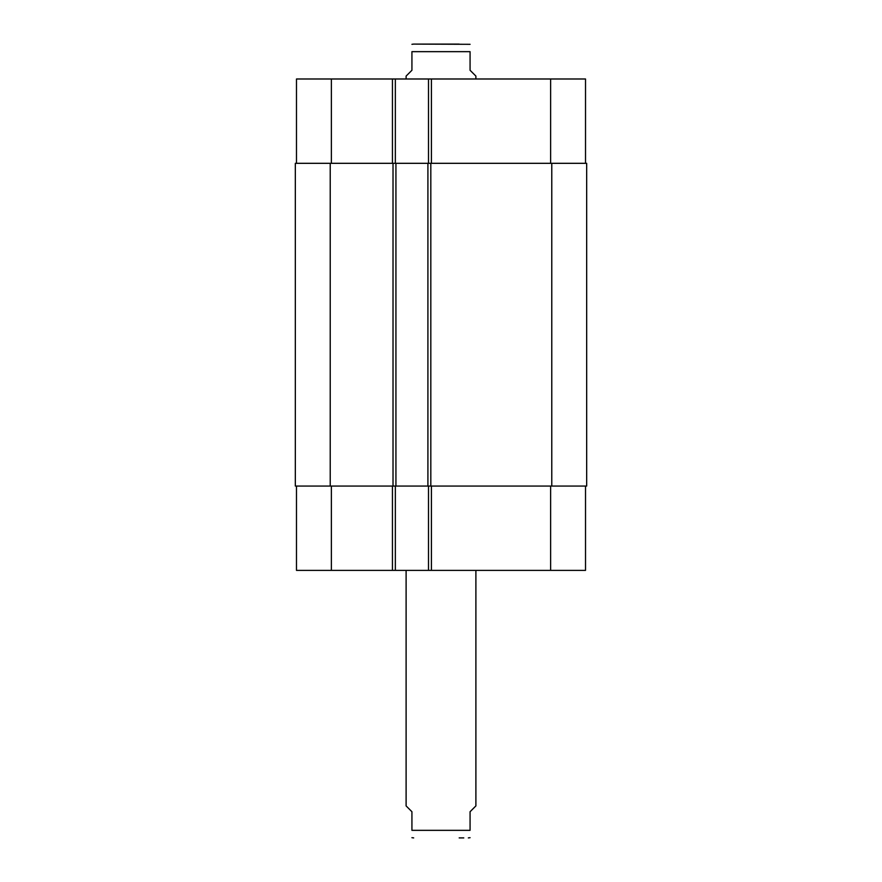 <?xml version="1.0" encoding="UTF-8"?>
<svg xmlns="http://www.w3.org/2000/svg" width="882" height="882" viewBox="0 0 882 882"><rect width="100%" height="100%" fill="white"/><g stroke="black" fill="none" stroke-linecap="round" stroke-linejoin="round"><path stroke-width="1.32" d="M463.778 837.9L459.169 837.9M406.106 570.389L406.106 805.916L411.927 811.727L411.927 830.337C411.927 841.163 411.927 841.163 411.927 830.337L470.073 830.337L470.073 811.727L475.894 805.916L475.894 570.389M470.073 830.337C470.073 841.163 470.073 841.163 470.073 830.337M459.169 44.1L413.669 44.1L470.073 44.309M475.894 78.994L475.894 76.084L470.073 70.273L470.073 51.663C470.073 40.837 470.073 40.837 470.073 51.663L411.927 51.663L411.927 70.273L406.106 76.084L406.106 78.994M411.927 51.663C411.927 40.837 411.927 40.837 411.927 51.663M585.516 486.07L585.516 570.389L296.484 570.389L296.484 486.07M585.516 163.313L585.516 78.994L296.484 78.994L296.484 163.313M428.498 486.07L428.498 570.389M395.345 486.07L395.345 570.389M395.93 486.07L586.673 486.07L586.673 163.313L295.327 163.313L295.327 486.07L395.93 486.07L395.93 163.313M428.498 163.313L428.498 78.994M395.345 163.313L395.345 78.994M427.913 486.07L427.913 163.313M295.327 486.07L295.327 163.313L295.327 486.07M431.408 486.07L431.408 570.389M392.446 486.07L392.446 570.389M331.378 486.07L331.378 570.389M550.622 486.07L550.622 570.389M431.408 163.313L431.408 78.994M392.446 163.313L392.446 78.994M331.378 163.313L331.378 78.994M550.622 163.313L550.622 78.994M551.779 486.07L551.779 163.313M430.824 486.07L430.824 163.313M393.019 486.07L393.019 163.313M330.221 486.07L330.221 163.313M470.073 837.691L468.331 837.9M411.927 837.691L413.669 837.9M411.927 44.309L413.669 44.1"/></g></svg>
